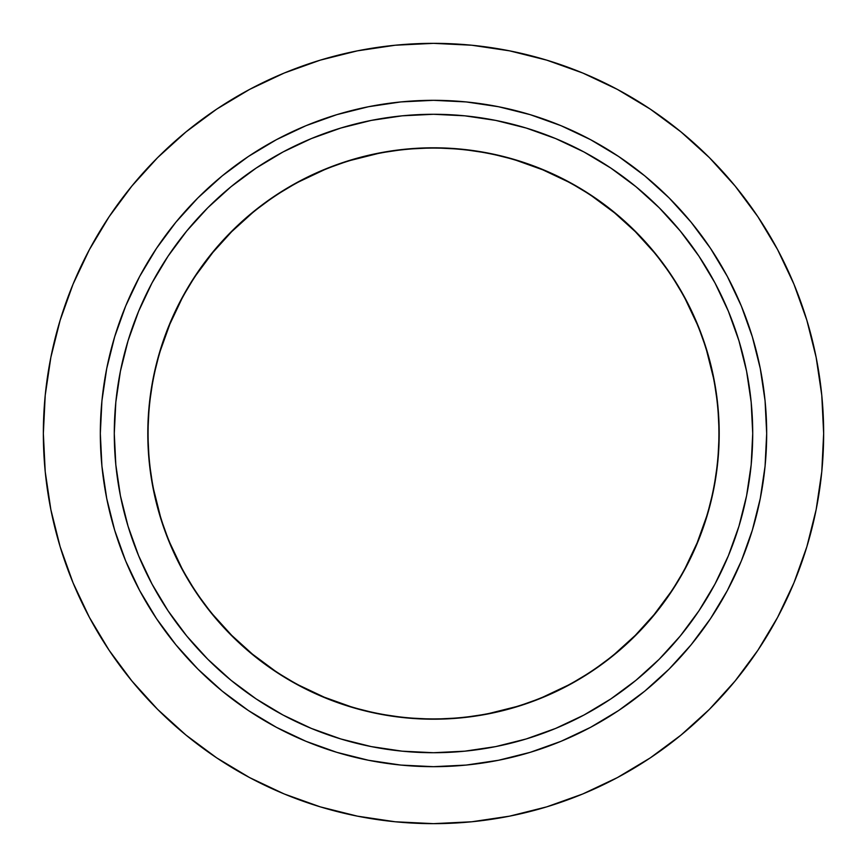 <?xml version="1.0" encoding="UTF-8"?>
<svg xmlns="http://www.w3.org/2000/svg" width="867" height="867" viewBox="0 0 867 867"><rect width="100%" height="100%" fill="white"/><g stroke="black" fill="none" stroke-linecap="round" stroke-linejoin="round"><path stroke-width="1.3" d="M114.281 433.5A319.219 319.219 0 0 1 433.5 114.281A319.219 319.219 0 0 1 752.719 433.5L751.18 464.788L746.585 495.772L738.966 526.161L728.41 555.66L715.026 583.979L698.921 610.845L680.259 636.01L659.223 659.223L636.01 680.259L610.845 698.921L583.979 715.026L555.66 728.41L526.161 738.966L495.772 746.585L464.788 751.18L433.5 752.719L402.212 751.18L371.228 746.585L340.839 738.966L311.34 728.41L283.021 715.026L256.155 698.921L230.99 680.259L207.777 659.223L186.741 636.01L168.079 610.845L151.974 583.979L138.59 555.66L128.034 526.161L120.415 495.772L115.82 464.788L114.281 433.5L115.82 402.212L120.415 371.228L128.034 340.839L138.59 311.34L151.974 283.021L168.079 256.155L186.741 230.99L207.777 207.777L230.99 186.741L256.155 168.079L283.021 151.974L311.34 138.59L340.839 128.034L371.228 120.415L402.212 115.82L433.5 114.281L464.788 115.82L495.772 120.415L526.161 128.034L555.66 138.59L583.979 151.974L610.845 168.079L636.01 186.741L659.223 207.777L680.259 230.99L698.921 256.155L715.026 283.021L728.41 311.34L738.966 340.839L746.585 371.228L751.18 402.212L752.719 433.5A319.219 319.219 0 0 1 433.5 752.719A319.219 319.219 0 0 1 114.281 433.5M156.472 618.604L175.947 644.864L156.472 618.604L139.663 590.557L125.682 561.003L114.672 530.214L106.728 498.503L101.927 466.153L100.323 433.5A333.177 333.177 0 0 1 433.5 100.323A333.177 333.177 0 0 1 766.677 433.5A333.177 333.177 0 0 1 433.5 766.677A333.177 333.177 0 0 1 100.323 433.5L101.927 400.847L106.728 368.497L114.672 336.786L125.682 305.997L139.663 276.443L156.472 248.395L175.947 222.136L197.904 197.904L222.136 175.947L248.395 156.472L222.136 175.947M43.35 433.5A390.15 390.15 0 0 1 433.5 43.35A390.15 390.15 0 0 1 823.65 433.5A390.15 390.15 0 0 1 433.5 823.65A390.15 390.15 0 0 1 43.35 433.5L45.225 395.254L50.85 357.388L60.148 320.248L73.045 284.192L89.42 249.588L109.101 216.739L131.914 185.993L157.621 157.621L185.993 131.914L216.739 109.101L249.588 89.42L284.192 73.045L320.248 60.148L357.388 50.85L395.254 45.225L433.5 43.35L471.746 45.225L509.612 50.85L546.752 60.148L582.808 73.045L617.412 89.42L650.261 109.101L681.007 131.914L709.379 157.621L735.086 185.993L757.899 216.739L777.58 249.588L793.955 284.192L806.852 320.248L816.15 357.388L821.775 395.254L823.65 433.5L821.775 471.746L816.15 509.612L806.852 546.752L793.955 582.808L777.58 617.412L757.899 650.261L735.086 681.007L709.379 709.379L681.007 735.086L650.261 757.899L617.412 777.58L582.808 793.955L546.752 806.852L509.612 816.15L471.746 821.775L433.5 823.65L395.254 821.775L357.388 816.15L320.248 806.852L284.192 793.955L249.588 777.58L216.739 757.899L185.993 735.086L157.621 709.379L131.914 681.007L109.101 650.261L89.42 617.412L73.045 582.808L60.148 546.752L50.85 509.612L45.225 471.746L43.35 433.5M718.916 433.327L718.916 433.5A285.416 285.416 0 0 1 433.5 718.916A285.416 285.416 0 0 1 148.084 433.5A285.416 285.416 0 0 0 433.5 718.916A285.416 285.416 0 0 0 718.916 433.5L719.198 433.5A285.698 285.698 0 0 1 433.5 719.198A285.698 285.698 0 0 1 147.802 433.5L149.178 461.504L153.286 489.237L160.102 516.439L169.542 542.829L181.539 568.178L195.953 592.226L212.653 614.746L231.478 635.522L252.254 654.347L274.774 671.047L298.822 685.461L324.171 697.458L350.561 706.898L377.763 713.714L405.496 717.822L433.5 719.198L461.504 717.822L489.237 713.714L516.439 706.898L542.829 697.458L568.178 685.461L592.226 671.047L614.746 654.347L635.522 635.522L654.347 614.746L671.047 592.226L685.461 568.178L697.458 542.829L706.898 516.439L713.714 489.237L717.822 461.504L719.198 433.5L717.822 405.496L713.714 377.763L706.898 350.561L697.458 324.171L685.461 298.822L671.047 274.774L654.347 252.254L635.522 231.478L614.746 212.653L592.226 195.953L568.178 181.539L542.829 169.542L516.439 160.102L489.237 153.286L461.504 149.178L433.5 147.802L405.496 149.178L377.763 153.286L350.561 160.102L324.171 169.542L298.822 181.539L274.774 195.953L252.254 212.653L231.478 231.478L212.653 252.254L195.953 274.774L181.539 298.822L169.542 324.171L160.102 350.561L153.286 377.763L149.178 405.496L147.802 433.5A285.698 285.698 0 0 1 433.5 147.802A285.698 285.698 0 0 1 719.198 433.5L718.916 433.5A285.416 285.416 0 0 0 433.5 148.084A285.416 285.416 0 0 0 148.084 433.5A285.416 285.416 0 0 1 433.5 148.084A285.416 285.416 0 0 1 718.916 433.5L718.916 433.673M706.627 516.353L697.198 542.731L685.223 568.048M670.874 591.988L654.13 614.573L635.327 635.327L614.573 654.13M568.048 685.223L542.731 697.198M516.353 706.627L489.183 713.433M350.647 706.627L324.269 697.198L298.952 685.223M275.012 670.874L252.427 654.13L231.673 635.327L212.87 614.573M181.777 568.048L169.802 542.731M160.373 516.353L153.567 489.183M160.373 350.647L169.802 324.269L181.777 298.952M196.126 275.012L212.87 252.427L231.673 231.673L252.427 212.87M298.952 181.777L324.269 169.802M350.647 160.373L377.817 153.567M516.353 160.373L542.731 169.802L568.048 181.777M591.988 196.126L614.573 212.87L635.327 231.673L654.13 252.427M685.223 298.952L697.198 324.269M706.627 350.647L713.433 377.817M226.374 694.478L248.395 710.528L222.136 691.053L197.904 669.096L175.947 644.864M618.604 710.528L644.864 691.053L618.604 710.528L590.557 727.337L561.003 741.318L530.214 752.328L498.503 760.272L466.153 765.073L433.5 766.677L400.847 765.073L368.497 760.272L336.786 752.328L305.997 741.318L276.443 727.337L248.395 710.528M694.478 640.626L710.528 618.604L691.053 644.864L669.096 669.096L644.864 691.053M710.528 248.395L691.053 222.136L710.528 248.395L727.337 276.443L741.318 305.997L752.328 336.786L760.272 368.497L765.073 400.847L766.677 433.5L765.073 466.153L760.272 498.503L752.328 530.214L741.318 561.003L727.337 590.557L710.528 618.604M640.626 172.522L618.604 156.472L644.864 175.947L669.096 197.904L691.053 222.136M172.522 226.374L156.472 248.395M248.395 156.472L276.443 139.663L305.997 125.682L336.786 114.672L368.497 106.728L400.847 101.927L433.5 100.323L466.153 101.927L498.503 106.728L530.214 114.672L561.003 125.682L590.557 139.663L618.604 156.472"/></g></svg>
